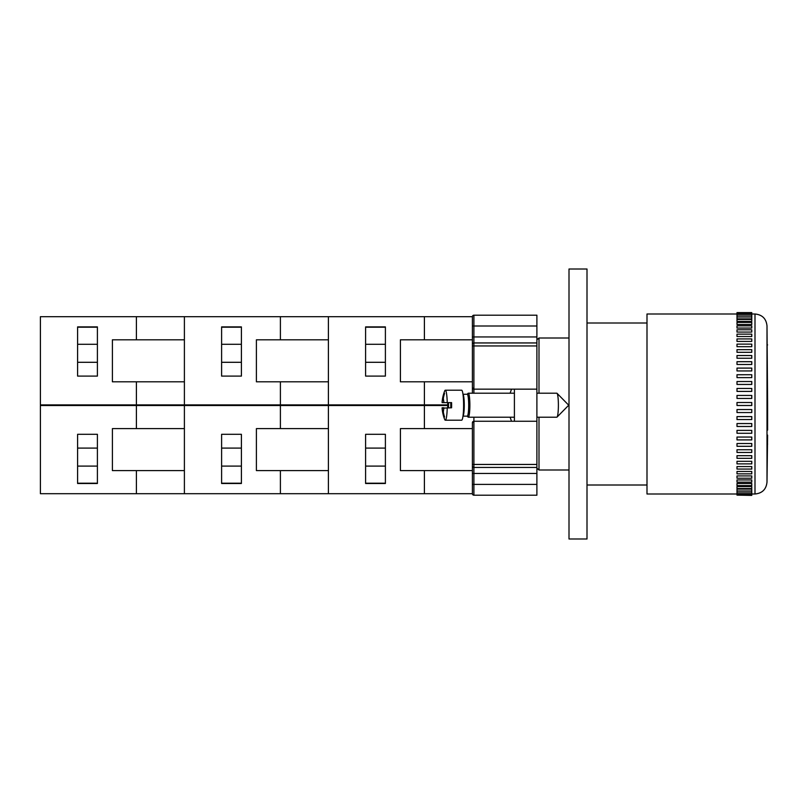 <?xml version="1.0" encoding="UTF-8"?>
<svg xmlns="http://www.w3.org/2000/svg" width="808" height="808" viewBox="0 0 808 808"><rect width="100%" height="100%" fill="white"/><g stroke="black" fill="none" stroke-linecap="round" stroke-linejoin="round"><path stroke-width="1.21" d="M736.997 395.445L736.997 398.435L751.773 398.435L751.773 395.445L736.997 395.445L751.773 395.445M736.997 388.446L736.997 391.405L751.773 391.405L751.773 388.436L736.997 388.446L751.773 388.436M736.997 381.538L736.997 384.446L751.773 384.446L751.773 381.517L736.997 381.538L751.773 381.517M736.997 374.771L736.997 377.619L751.773 377.619L751.773 374.72L736.997 374.771M736.997 368.175L736.997 370.943L751.773 370.943L751.773 368.175M736.997 361.812L736.997 364.479L751.773 364.479L751.773 361.812M736.997 355.702L736.997 358.257L751.773 358.257L751.773 355.702M736.997 349.894L736.997 352.318L751.773 352.318L751.773 349.894M736.997 344.117L736.997 346.693L751.773 346.693L751.773 344.117L736.997 344.117M736.997 338.936L736.997 341.43L751.773 341.43L751.773 338.936L736.997 338.936M736.997 334.138L736.997 336.542L751.773 336.542L751.773 334.138L736.997 334.138M736.997 329.775L736.997 332.078L751.773 332.078L751.773 329.775L736.997 329.775M736.997 325.846L736.997 328.058L751.773 328.058L751.773 325.846L736.997 325.846M736.997 322.402L736.997 324.503L751.773 324.503L751.773 322.402L736.997 322.402M736.997 319.443L736.997 321.433L751.773 321.433L751.773 319.443L736.997 319.443M736.997 316.999L736.997 318.877L751.773 318.877L751.773 316.999L736.997 316.999M736.997 315.09L736.997 316.847L751.773 316.847L751.773 312.605L736.997 312.605L736.997 315.09L751.773 315.09M736.997 495.122L751.773 495.395L751.773 491.153L736.997 491.153L736.997 495.122L751.773 495.122M736.997 489.123L736.997 491.001L751.773 491.001L751.773 489.123L736.997 489.123M736.997 486.567L736.997 488.557L751.773 488.557L751.773 486.567L736.997 486.567M736.997 483.497L736.997 485.598L751.773 485.598L751.773 483.497L736.997 483.497M736.997 479.942L736.997 482.154L751.773 482.154L751.773 479.942L736.997 479.942M736.997 475.922L736.997 478.225L751.773 478.225L751.773 475.922L736.997 475.922M736.997 471.458L736.997 473.862L751.773 473.862L751.773 471.458L736.997 471.458M736.997 466.57L736.997 469.064L751.773 469.064L751.773 466.57L736.997 466.57M736.997 461.307L736.997 463.883L751.773 463.883L751.773 461.307L736.997 461.307M736.997 455.682L736.997 458.338L751.773 458.338L751.773 455.682L736.997 455.682M736.997 449.743L736.997 452.47L751.773 452.47L751.773 449.743L736.997 449.743M736.997 446.309L751.773 446.309L751.773 443.521L736.997 443.521L736.997 446.188M736.997 439.906L751.773 439.906L751.773 437.057L736.997 437.057L736.997 439.825M736.997 430.381L736.997 433.28L751.773 433.28L751.773 430.381L736.997 430.381M751.773 426.483L751.773 423.554L736.997 423.554L736.997 426.483L751.773 426.483L736.997 426.462M751.773 419.564L751.773 416.595L736.997 416.595L736.997 419.564L751.773 419.564L736.997 419.554M751.773 412.555L751.773 409.565L736.997 409.565L736.997 412.555L751.773 412.555L736.997 412.555M736.997 402.505L736.997 405.495L751.773 405.495L751.773 402.505L736.997 402.505M767.004 430.109L767.004 435.088L767.6 435.088L767.004 482.002L767.004 404L767.6 404L767.6 430.109L767.004 430.109L767.004 325.998L767.6 404M767.004 444.087L767.6 444.087M767.004 344.915L767.6 344.915M767.004 421.493L767.6 421.493M736.997 313.999L646.996 313.999L646.996 494.001L736.997 494.001M538.997 417.201L538.997 470.004L569.004 470.004M536.896 339.784L538.997 337.996L538.997 393.203M536.896 495.203L473.902 495.203L536.896 495.203L536.896 342.946L473.902 342.946A1.505 1.505 0 0 0 472.397 344.45L472.397 387.648L473.902 389.153A1.505 1.505 0 0 1 472.397 387.648L472.397 393.203L472.397 387.648M536.896 421.251L473.902 421.251A1.505 1.505 0 0 0 472.397 422.746L473.902 421.251L473.902 417.201M536.896 484.396L473.902 484.396L473.902 495.203A1.505 1.505 0 0 1 472.397 493.698L472.397 484.396L472.397 493.698L424.402 493.698L424.402 470.599L400.404 470.599L400.404 428.604L472.397 428.604M472.397 473.448L472.397 484.396L473.902 484.396L473.902 473.448L472.397 473.448L472.397 465.953A1.505 1.505 0 0 0 473.902 467.448L473.902 464.449L472.397 464.449L472.397 465.953M472.397 422.746L472.397 470.145M536.896 342.946L536.896 315.201L473.902 315.201A1.505 1.505 0 0 0 472.397 316.696L472.397 344.45M536.896 389.153L473.902 389.153L473.902 345.945L472.397 345.945M511.514 389.153L510.111 393.203M510.111 417.201L511.514 421.251M536.896 467.448L473.902 467.448L473.902 473.448L536.896 473.448M514.403 389.153L514.403 421.251M447.733 407.777A14.998 1.959 90 0 1 447.733 402.616M448.541 402.616L448.541 407.777M450.783 407.777L450.783 402.616M442.673 398.324A38.774 38.451 -90 0 1 443.875 393.405A37.976 2.475 29.8 0 1 444.551 393.405A38.774 38.451 90 0 0 443.339 398.324L442.673 398.324L442.107 402.616L451.591 402.616A14.998 1.959 90 0 1 451.591 407.777L442.097 408.181A38.865 38.865 0 0 0 444.683 419.443A14.998 1.959 -90 0 0 445.299 420.2A14.998 1.959 -90 0 0 447.228 407.777M443.339 398.324L443.905 402.616L447.228 402.616A14.998 1.959 -90 0 0 445.299 390.203L461.641 390.203A14.998 1.959 90 0 1 463.6 405.202A14.998 1.959 90 0 1 461.641 420.2L445.299 420.2M445.299 390.203A14.998 1.959 -90 0 0 444.683 390.961A38.865 38.865 0 0 0 442.097 402.212L442.107 402.616M442.673 412.08L442.107 407.777L443.905 407.777L443.339 412.08A38.774 38.451 90 0 0 444.551 416.989A37.976 2.475 150.2 0 1 443.875 416.989A38.774 38.451 -90 0 1 442.673 412.08L443.339 412.08M443.875 416.989L444.451 416.655M444.451 393.738L443.875 393.405M462.984 394.254L467.266 394.254A10.948 1.434 90 0 1 468.691 405.202A10.948 1.434 90 0 1 467.266 416.15L462.984 416.15M467.175 394.254L468.105 393.304A11.999 1.566 90 0 1 468.307 393.203A11.999 1.566 90 0 1 469.872 405.202A11.999 1.566 90 0 1 468.307 417.201A11.999 1.566 90 0 1 468.105 417.1L467.175 416.15M536.896 393.203L556.823 393.203A11.999 1.566 90 0 1 557.025 393.304A11.999 1.566 90 0 1 558.389 405.202A11.999 1.566 90 0 1 557.025 417.1A11.999 1.566 90 0 1 556.823 417.201L536.896 417.201M472.397 470.599L424.402 470.599M385.396 434.3L385.396 483.497L365.6 483.497L365.6 434.3L385.396 434.3L385.396 448.097L365.6 448.097M365.6 466.105L385.396 466.105L385.396 483.204L365.6 483.204L365.6 476.902M365.6 439.098L365.6 434.3M184.396 470.599L136.401 470.599L136.401 493.698L40.4 493.698L40.4 405.505L328.401 405.505L328.401 493.698L424.402 493.698M328.401 405.505L424.402 405.505L424.402 428.604M424.402 405.505L447.703 405.505M136.401 470.599L112.403 470.599L112.403 428.604L184.396 428.604M136.401 493.698L328.401 493.698M97.404 434.3L97.404 483.497L77.598 483.497L77.598 434.3L97.404 434.3L97.404 448.097L77.598 448.097M77.598 466.105L97.404 466.105L97.404 483.204L77.598 483.204L77.598 476.902M77.598 439.098L77.598 434.3M136.401 405.505L136.401 428.604M328.401 381.8L256.399 381.8L256.399 339.804L328.401 339.804M280.396 339.804L280.396 316.696L40.4 316.696L40.4 404.899L136.401 404.899L136.401 381.8L112.403 381.8L112.403 339.804L184.396 339.804M447.703 404.899L184.396 404.899L184.396 316.696M280.396 404.899L280.396 381.8M241.4 376.104L221.604 376.104L221.604 326.897L241.4 326.897L241.4 376.104L241.4 362.297L221.604 362.297M472.397 381.8L400.404 381.8L400.404 339.804L424.402 339.804L424.402 316.696L280.396 316.696M241.4 326.897L221.604 326.897M221.604 344.299L241.4 344.299L241.4 327.2L221.604 327.2L221.604 333.502M221.604 371.296L221.604 376.104M424.402 339.804L472.397 339.804M328.401 404.899L328.401 316.696M424.402 404.899L424.402 381.8M385.396 376.104L365.6 376.104L365.6 326.897L385.396 326.897L385.396 376.104L385.396 362.297L365.6 362.297M536.896 345.945L473.902 345.945L473.902 325.998L472.397 325.998L472.397 316.696L424.402 316.696M365.6 344.299L385.396 344.299L385.396 327.2L365.6 327.2L365.6 333.502M365.6 371.296L365.6 376.104M328.401 470.599L256.399 470.599L256.399 428.604L328.401 428.604M280.396 470.599L280.396 493.698M241.4 434.3L241.4 483.497L221.604 483.497L221.604 434.3L241.4 434.3L241.4 448.097L221.604 448.097M221.604 466.105L241.4 466.105L241.4 483.204L221.604 483.204L221.604 476.902M221.604 439.098L221.604 434.3M184.396 405.505L184.396 493.698M280.396 405.505L280.396 428.604M184.396 381.8L136.401 381.8M136.401 339.804L136.401 316.696M97.404 376.104L77.598 376.104L77.598 326.897L97.404 326.897L97.404 376.104L97.404 362.297L77.598 362.297M77.598 344.299L97.404 344.299L97.404 327.2L77.598 327.2L77.598 333.502M77.598 371.296L77.598 376.104M184.396 404.899L136.401 404.899M569.004 538.997L587.002 538.997L587.002 269.003L569.004 269.003L569.004 538.997M751.773 313.999L754.995 313.999L754.995 494.001C762.287 493.284 766.287 489.284 767.004 482.002M536.896 464.449L473.902 464.449L473.902 421.251M473.902 393.203L473.902 389.153M536.896 336.946L472.397 336.946M536.896 325.998L473.902 325.998L473.902 315.201M462.994 416.08A10.948 1.434 -90 0 0 464.267 405.202A10.948 1.434 -90 0 0 462.994 394.314M736.997 374.72L751.773 374.72M736.997 368.094L751.773 368.094M736.997 361.691L751.773 361.691M736.997 355.53L751.773 355.53M736.997 349.662L751.773 349.662M736.997 313.706L751.773 313.706M736.997 312.878L751.773 312.878M736.997 494.294L751.773 494.294M736.997 492.91L751.773 492.91M736.997 433.28L751.773 433.28M587.002 485.002L646.996 485.002M587.002 322.998L646.996 322.998M751.773 494.001L754.995 494.001M754.995 313.999C762.287 314.716 766.287 318.716 767.004 325.998M536.896 468.216L538.997 470.004M538.997 337.996L569.004 337.996M468.307 417.201L514.403 417.201M468.307 393.203L514.403 393.203M557.025 417.1L568.721 405.202L557.025 393.304"/></g></svg>
